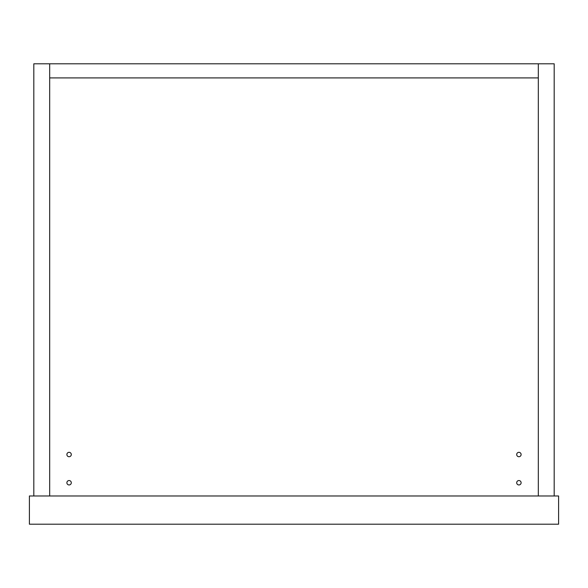 <?xml version="1.0" encoding="UTF-8"?>
<svg xmlns="http://www.w3.org/2000/svg" width="588" height="588" viewBox="0 0 588 588"><rect width="100%" height="100%" fill="white"/><g stroke="black" fill="none" stroke-linecap="round" stroke-linejoin="round"><path stroke-width="0.88" d="M49.686 495.978L33.81 495.978L33.81 63.798L49.686 63.798L49.686 495.978L49.686 63.798L554.19 63.798L554.19 495.978L538.314 495.978L538.314 63.798L538.314 77.91L49.686 77.91L538.314 77.91L538.314 495.978L49.686 495.978M516.705 482.748A2.205 2.205 0 0 1 518.91 480.543A2.205 2.205 0 0 1 521.115 482.748A2.205 2.205 0 0 1 518.91 484.953A2.205 2.205 0 0 1 516.705 482.748M516.705 454.524A2.205 2.205 0 0 1 518.91 452.319A2.205 2.205 0 0 1 521.115 454.524A2.205 2.205 0 0 1 518.91 456.729A2.205 2.205 0 0 1 516.705 454.524M66.885 454.524A2.205 2.205 0 0 1 69.09 452.319A2.205 2.205 0 0 1 71.295 454.524A2.205 2.205 0 0 1 69.09 456.729A2.205 2.205 0 0 1 66.885 454.524M66.885 482.748A2.205 2.205 0 0 1 69.09 480.543A2.205 2.205 0 0 1 71.295 482.748A2.205 2.205 0 0 1 69.09 484.953A2.205 2.205 0 0 1 66.885 482.748M29.4 524.202L29.4 495.978L558.6 495.978L558.6 524.202L29.4 524.202"/></g></svg>
